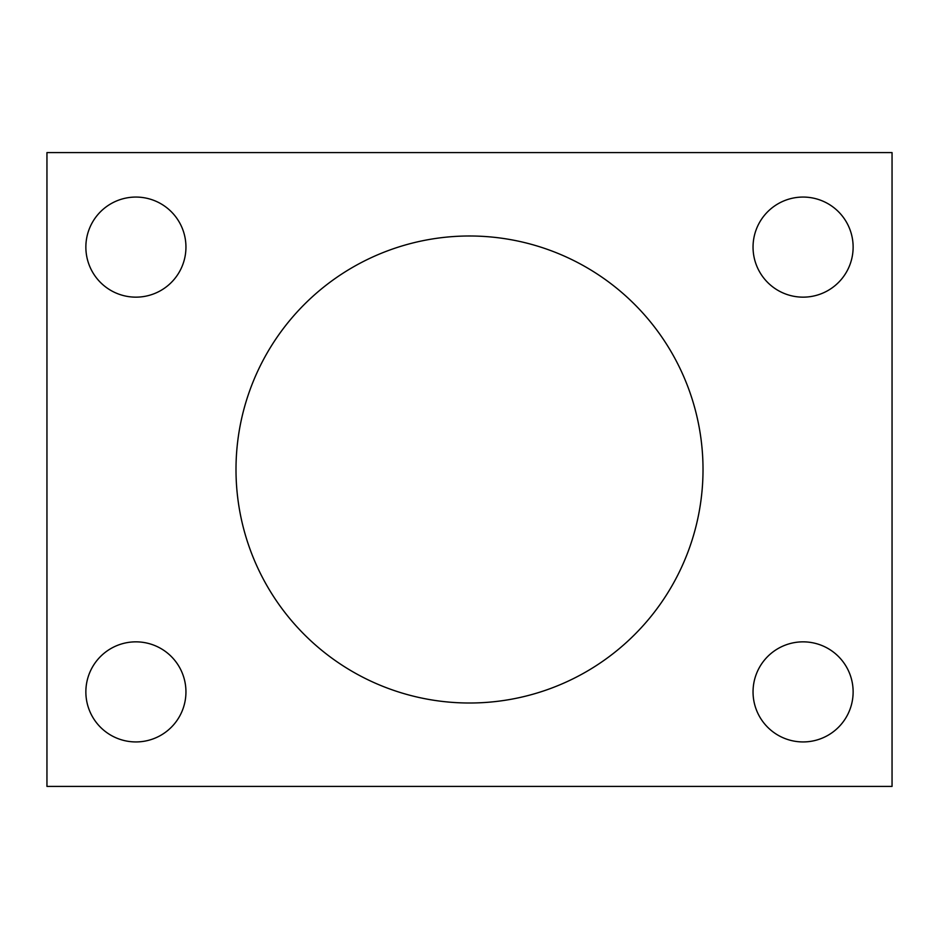 <?xml version="1.0" encoding="UTF-8"?>
<svg xmlns="http://www.w3.org/2000/svg" width="939" height="939" viewBox="0 0 939 939"><rect width="100%" height="100%" fill="white"/><g stroke="black" fill="none" stroke-linecap="round" stroke-linejoin="round"><path stroke-width="1.41" d="M892.05 786.413L46.95 786.413L46.95 152.588L892.05 152.588L892.05 786.413M703.018 469.5A233.518 233.518 0 0 0 352.747 267.275A233.518 233.518 0 0 0 352.747 671.725A233.518 233.518 0 0 0 703.018 469.5M185.945 247.11A50.037 50.037 0 0 0 110.884 203.775A50.037 50.037 0 0 0 110.884 290.444A50.037 50.037 0 0 0 185.945 247.11M853.128 247.11A50.037 50.037 0 0 0 778.067 203.775A50.037 50.037 0 0 0 778.067 290.444A50.037 50.037 0 0 0 853.128 247.11M185.945 691.89A50.037 50.037 0 0 0 110.884 648.556A50.037 50.037 0 0 0 110.884 735.225A50.037 50.037 0 0 0 185.945 691.89M853.128 691.89A50.037 50.037 0 0 0 778.067 648.556A50.037 50.037 0 0 0 778.067 735.225A50.037 50.037 0 0 0 853.128 691.89"/></g></svg>
